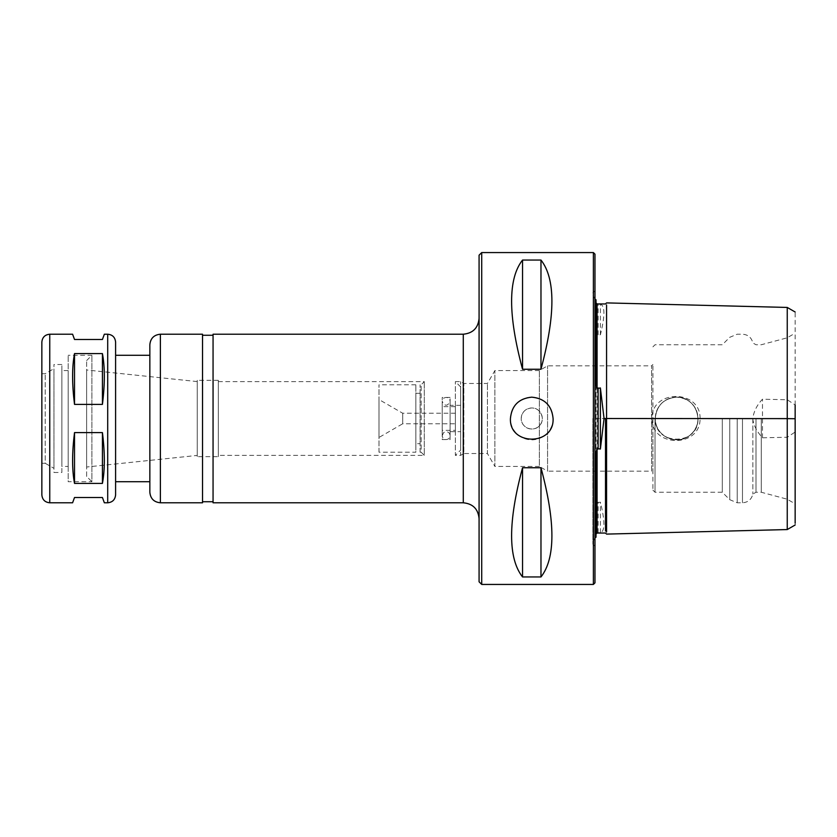 <?xml version="1.0" encoding="UTF-8"?>
<svg xmlns="http://www.w3.org/2000/svg" width="837" height="837" viewBox="0 0 837 837"><rect width="100%" height="100%" fill="white"/><g stroke="black" fill="none" stroke-linecap="round" stroke-linejoin="round"><path stroke-width="0.63" stroke-dasharray="4.18 3.14" d="M460.643 450.107L460.643 386.893L460.643 450.107L455.37 455.37L455.37 381.63L455.37 455.37L460.643 455.37L460.643 381.63L460.643 455.37L463.834 453.528L463.834 383.472L463.834 453.528L487.427 453.528L487.427 383.472L487.427 453.528L494.887 466.439L494.887 370.561L494.887 466.439L539.352 466.439L539.352 370.561L539.352 466.439L547.565 471.179L547.565 365.821L547.565 471.179L651.604 471.179L651.604 365.821L651.604 471.179L652.923 472.497L652.923 364.503L652.923 472.497M460.643 431.672L460.643 405.328L460.643 431.672L450.107 431.672L450.107 405.328L450.107 431.672M450.107 401.383L450.107 435.617L450.107 401.383C449.877 398.977 448.559 397.659 446.152 397.429C443.756 397.659 442.438 398.977 442.208 401.383L442.208 435.617L442.208 401.383C444.834 406.479 447.471 406.479 450.107 401.383M450.107 439.571L450.107 397.429L450.107 439.571L442.208 439.571L442.208 397.429L442.208 439.571M442.208 430.354L442.208 406.646L442.208 430.354L455.37 430.354L455.37 406.646L455.37 430.354M455.37 423.763L455.37 413.237L455.37 423.763L402.702 423.763L402.702 413.237L402.702 423.763L378.994 437.458L378.994 399.542L378.994 437.458M378.994 452.21L378.994 384.79L378.994 452.21L415.863 452.21L415.863 384.79L415.863 452.21M415.863 443.704L415.863 393.296L415.863 443.704L420.08 443.704L420.08 393.296L420.08 443.704M420.08 452.21L420.08 384.79L420.08 452.21L421.137 452.21L421.137 384.79L421.137 452.21L424.296 455.37L424.296 381.63L424.296 455.37L218.321 455.37L218.321 381.63L218.321 455.37M218.321 456.688L218.321 380.312L218.321 456.688L197.25 456.688L197.25 380.312L197.25 456.688M197.25 455.422L197.25 381.578L197.25 455.422L86.629 467.015L86.629 369.985L86.629 467.015M86.629 476.441L86.629 360.559L86.629 476.441L91.892 481.714L91.892 355.286L91.892 481.714L68.184 481.714L68.184 355.286L68.184 481.714M68.184 466.439L68.184 370.561L68.184 466.439L61.865 466.439L61.865 370.561L61.865 466.439M61.865 472.497L61.865 364.503L61.865 472.497L53.966 472.497L53.966 364.503L53.966 472.497M53.966 468.333L53.966 368.667L53.966 468.333L45.208 463.279L45.208 373.72L45.208 463.279L41.85 463.279L41.85 373.72L41.85 463.279M41.85 342.113L41.85 494.887M104.343 502.786L102.428 497.513L74.514 497.513L72.589 502.786M72.589 334.214L74.514 339.487L102.428 339.487L104.343 334.214M102.428 404.397C104.97 383.963 104.97 367.035 102.428 353.591L74.514 353.591C71.972 367.035 71.972 383.963 74.514 404.397L102.428 404.397L102.428 353.591M102.428 483.409C104.97 469.965 104.97 453.037 102.428 432.603L74.514 432.603C71.972 453.037 71.972 469.965 74.514 483.409L102.428 483.409L102.428 432.603M74.514 404.397L74.514 353.591M74.514 483.409L74.514 432.603M115.6 481.714L115.6 494.887M149.844 481.714L149.844 355.286L149.844 481.714M149.844 344.75L149.844 492.25M202.523 334.214L202.523 502.786M202.523 501.729L202.523 335.271L202.523 501.729M213.058 501.729L213.058 335.271L213.058 501.729M213.058 334.214L213.058 502.786M479.078 318.416L479.078 518.584M479.078 581.799L479.078 255.201M593.391 584.435L593.391 252.565M531.757 407.964C525.364 408.592 521.849 412.107 521.221 418.5C520.74 427.519 533.169 432.666 539.206 425.949C545.923 419.912 540.775 407.483 531.757 407.964M522.539 467.747C507.965 521.995 507.965 558.405 522.539 576.955L540.974 576.955C555.548 558.405 555.548 521.995 540.974 467.747L522.539 467.747L522.539 576.955M522.539 260.045C507.965 278.595 507.965 315.005 522.539 369.253L540.974 369.253C555.548 315.005 555.548 278.595 540.974 260.045L522.539 260.045L522.539 369.253M553.09 418.5A21.333 21.333 0 0 1 523.585 438.211A21.333 21.333 0 0 1 523.585 398.789A21.333 21.333 0 0 1 553.09 418.5M540.974 369.253L540.974 260.045M540.974 576.955L540.974 467.747M521.221 418.5A10.536 10.536 0 0 1 537.03 409.377A10.536 10.536 0 0 1 537.03 427.623A10.536 10.536 0 0 1 521.221 418.5M594.971 582.855L594.971 254.145M594.971 418.5L594.971 546.247L594.971 418.5M592.868 418.5L592.868 544.134L592.868 418.5M596.028 299.792L596.028 303.025L597.084 304.333L600.391 304.281C605.067 305.693 605.067 315.873 600.391 334.821L597.084 334.34L596.028 336.945L596.028 500.055L597.084 502.66L600.391 502.179C605.067 521.085 605.067 531.265 600.391 532.719L597.084 532.667L596.028 533.975L596.028 537.208M596.028 500.055L596.028 418.5L606.563 418.5L606.563 532.039L606.563 418.5L651.971 418.5C651.395 447.805 700.653 447.858 700.067 418.5L752.756 418.5C753.426 424.893 756.669 431.327 762.486 437.793L787.251 437.249L795.15 432.038L795.15 404.962L787.251 399.751L762.486 399.207C757.098 404.846 753.855 411.27 752.756 418.5M596.028 452.419L596.028 534.1M596.028 384.581L596.028 302.9M596.028 418.5L596.028 336.945M787.251 499.26L787.251 437.249M762.486 437.793L762.486 399.207M787.251 399.751L787.251 337.74M787.251 317.181L787.251 307.441M700.067 418.5C700.653 389.142 651.395 389.195 651.971 418.5M655.287 418.5A21.333 21.333 0 0 1 687.292 400.023A21.333 21.333 0 0 1 687.292 436.977A21.333 21.333 0 0 1 655.287 418.5C656.553 405.537 663.668 398.422 676.62 397.167C694.919 396.173 705.277 421.367 691.707 433.587C679.498 447.157 654.304 436.809 655.287 418.5C653.979 446.016 699.272 446.016 697.953 418.5C696.698 405.537 689.583 398.422 676.62 397.167C663.668 398.422 656.553 405.537 655.287 418.5A21.333 21.333 0 0 1 687.292 400.023A21.333 21.333 0 0 1 687.292 436.977A21.333 21.333 0 0 1 655.287 418.5M795.15 524.998L795.15 432.038M795.15 404.962L795.15 312.002M600.391 334.821L600.391 304.281M600.391 532.719L600.391 502.179M795.15 418.5L795.15 503.822L795.15 418.5M787.094 418.5L787.094 499.166L787.094 418.5M761.272 418.5L761.272 492.25L761.272 418.5M756.01 418.5L756.01 492.25L756.01 418.5M752.85 418.5L752.85 494.071L752.85 418.5M722.3 418.5L722.3 492.25L722.3 418.5M652.923 418.5L652.923 490.147L652.923 418.5M49.749 334.214L49.749 502.786M107.701 334.214L107.701 502.786M160.38 334.214L160.38 502.786M463.279 334.214L463.279 502.786M481.714 252.565L481.714 584.435M598.131 532.719L598.131 502.179M598.131 334.821L598.131 304.281M597.084 502.66L597.084 334.34M605.507 418.5L605.507 531.014L605.507 418.5M742.471 418.5L742.471 502.786L742.471 418.5M737.198 418.5L737.198 502.786L737.198 418.5M729.749 418.5L729.749 499.699L729.749 418.5M655.026 418.5L655.026 492.25L655.026 418.5M460.643 386.893L455.37 381.63L460.643 381.63L463.834 383.472L487.427 383.472L494.887 370.561L539.352 370.561L547.565 365.821L651.604 365.821L652.923 364.503M460.643 405.328L450.107 405.328M450.107 397.429L442.208 397.429M455.37 406.646L442.208 406.646M455.37 413.237L402.702 413.237L378.994 399.542M415.863 384.79L378.994 384.79M420.08 393.296L415.863 393.296M218.321 381.63L424.296 381.63L421.137 384.79L420.08 384.79M218.321 380.312L197.25 380.312M197.25 381.578L86.629 369.985M86.629 360.559L91.892 355.286L68.184 355.286M68.184 370.561L61.865 370.561M61.865 364.503L53.966 364.503M41.85 373.72L45.208 373.72L53.966 368.667M592.868 544.134L594.971 546.247M592.868 292.866L594.971 290.753M594.971 299.186L592.868 294.969M594.971 537.814L592.868 542.031M652.923 490.147L655.026 492.25L722.3 492.25L729.749 499.699L737.198 502.786L742.471 502.786C748.037 502.388 751.49 499.48 752.85 494.071L756.01 492.25L761.272 492.25L787.094 499.166L795.15 503.822M652.923 346.853L655.026 344.75L722.3 344.75L729.749 337.301L737.198 334.214L742.471 334.214C748.037 334.612 751.49 337.52 752.85 342.929L756.01 344.75L761.272 344.75L787.094 337.834L795.15 333.178M442.208 435.617L443.673 432.541C447.429 431.086 449.574 432.112 450.107 435.617C449.877 438.023 448.559 439.341 446.152 439.571C443.756 439.341 442.438 438.023 442.208 435.617"/><path stroke-width="1.26" d="M41.85 494.887L41.85 342.113C42.321 337.321 44.957 334.685 49.749 334.214L49.749 502.786C44.957 502.315 42.321 499.679 41.85 494.887M107.701 502.786L107.701 334.214C112.493 334.685 115.129 337.321 115.6 342.113L115.6 494.887C115.129 499.679 112.493 502.315 107.701 502.786L104.343 502.786L102.428 497.513L74.514 497.513L72.589 502.786L49.749 502.786M74.514 483.409C71.972 469.965 71.972 453.037 74.514 432.603L102.428 432.603C104.97 453.037 104.97 469.965 102.428 483.409L74.514 483.409L74.514 432.603M102.428 353.591C104.97 367.035 104.97 383.963 102.428 404.397L74.514 404.397C71.972 383.963 71.972 367.035 74.514 353.591L102.428 353.591L102.428 404.397M107.701 334.214L104.343 334.214L102.428 339.487L74.514 339.487L72.589 334.214L49.749 334.214M102.428 432.603L102.428 483.409M74.514 353.591L74.514 404.397M115.6 342.113L115.6 481.714L149.844 481.714M149.844 492.25L149.844 344.75C150.461 338.347 153.977 334.842 160.38 334.214L160.38 502.786C153.977 502.158 150.461 498.653 149.844 492.25M160.38 334.214L202.523 334.214L202.523 502.786L160.38 502.786M213.058 501.729L202.523 501.729M213.058 502.786L213.058 334.214L463.279 334.214C472.874 333.283 478.147 328.01 479.078 318.416L479.078 518.584C478.147 508.99 472.874 503.717 463.279 502.786L213.058 502.786M479.078 418.5L479.078 581.799L481.714 584.435L481.714 252.565L479.078 255.201L479.078 418.5M481.714 252.565L593.391 252.565L593.391 584.435L481.714 584.435M553.09 418.5C554.397 446.016 509.116 446.016 510.424 418.5C511.689 405.547 518.804 398.433 531.757 397.167C544.709 398.433 551.824 405.547 553.09 418.5M540.974 467.747C555.548 521.995 555.548 558.405 540.974 576.955L522.539 576.955C507.965 558.405 507.965 521.995 522.539 467.747L540.974 467.747L540.974 576.955M522.539 260.045L540.974 260.045C555.548 278.595 555.548 315.005 540.974 369.253L522.539 369.253C507.965 315.005 507.965 278.595 522.539 260.045L522.539 369.253M540.974 260.045L540.974 369.253M522.539 467.747L522.539 576.955M593.391 252.565L594.971 254.145L594.971 582.855L593.391 584.435M594.971 537.814L596.028 537.208L596.028 452.419L597.084 448.506L600.391 449.04L604.052 418.531L600.391 387.96L597.084 388.494L596.028 384.581L596.028 299.792L594.971 299.186M604.052 418.531L606.563 418.51L606.563 532.039L606.563 304.961L606.563 418.51L787.251 418.626L787.251 528.827L787.251 437.249M596.028 534.1L597.084 533.043L605.507 533.043L606.563 534.1L787.251 529.559L787.251 499.26M787.251 337.74L787.251 317.181M787.251 399.751L787.251 308.162L787.251 418.626L795.15 418.73L795.15 523.125L795.15 432.038M795.15 404.962L795.15 418.73M600.391 387.96L600.391 449.04M463.279 502.786L463.279 334.214M598.131 387.96L598.131 449.04M597.084 448.506L597.084 532.667M605.507 418.5L605.507 531.014L605.507 418.5M597.084 304.333L597.084 388.494M149.844 355.286L115.6 355.286M213.058 335.271L202.523 335.271M795.15 312.002L787.251 307.441L606.563 302.9L605.507 303.957L597.084 303.957L596.028 302.9M787.251 529.559L795.15 524.998"/></g></svg>
